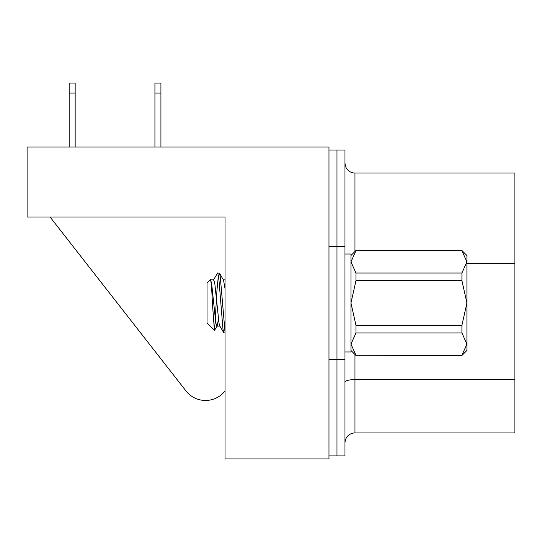 <?xml version="1.0" encoding="UTF-8"?>
<svg xmlns="http://www.w3.org/2000/svg" width="542" height="542" viewBox="0 0 542 542"><rect width="100%" height="100%" fill="white"/><g stroke="black" fill="none" stroke-linecap="round" stroke-linejoin="round"><path stroke-width="0.81" d="M328.974 150.053L336.975 150.053L336.975 455.924L344.969 455.924L344.969 150.053L336.975 150.053L336.975 455.924L328.974 455.924M185.981 390.951L50.088 217.024L185.981 390.951A24.769 24.769 0 0 0 225.018 390.951L225.018 332.978L223.751 332.754L222.952 328.96L218.717 277.016L217.66 272.999L219.503 273.215L220.303 277.016L225.018 331.846M41.097 217.024L225.018 217.024L225.018 458.925L328.974 458.925L328.974 147.051L27.1 147.051L27.1 217.024L225.018 217.024L225.018 279.868L223.379 279.868M344.969 254.008L350.965 254.008L350.965 351.968L344.969 351.968M345.329 440.267L344.976 442.563L345.329 440.267A9.993 9.993 0 0 1 354.963 432.936L514.9 432.936L514.9 173.04L354.963 173.04A9.993 9.993 0 0 1 344.969 163.047L345.43 166.042M354.963 251.508L354.963 173.04A9.993 9.993 0 0 1 344.976 163.413M154.931 147.051L154.931 83.075L160.927 83.075L160.927 147.051M160.927 93.075L154.931 93.075M69.166 93.075L69.166 83.075L75.162 83.075L75.162 93.075L69.166 93.075L69.166 147.051M75.162 93.075L75.162 147.051M214.585 330.302L217.193 325.823L216.868 326.101L215.811 323.005L211.576 282.965L210.384 279.638L207.024 282.992L207.024 322.978L214.585 330.302L217.024 289.34L218.453 275.187M210.154 280.221C210.94 278.69 211.692 286.278 212.396 302.985L214.408 330.363M224.801 330.789L225.018 329.319M213.365 280.146L217.66 272.999M461.919 355.281L466.919 344.109L466.919 350.471L461.919 355.464L355.965 355.281L461.919 355.464M350.965 255.506L355.965 250.506L461.919 250.506L466.919 255.506L466.919 261.867L461.919 250.689L355.965 250.689L350.965 261.867L355.965 273.046L461.919 273.046L466.919 261.867L466.919 302.985L461.919 280.634L355.965 280.634L350.965 302.985L355.965 325.335L461.919 325.335L466.919 302.985L466.919 344.109L461.919 332.93L355.965 332.93L350.965 344.109L355.965 355.281M461.919 325.335L461.919 332.93M461.919 273.046L461.919 280.634M355.965 325.335L355.965 332.93M355.965 273.046L355.965 280.634M217.193 325.823L218.453 319.184M219.503 273.215L223.541 280.146L225.018 288.615M210.52 279.868L213.69 279.868L214.747 282.965L218.982 323.005L219.713 325.823L223.751 332.754M224.801 286.793L225.018 285.099M344.969 359.529L328.974 359.529M344.969 246.441L328.974 246.441M514.9 263.636L466.919 263.636M354.963 354.468L354.963 432.936M514.9 379.59L354.963 379.59A9.993 2.588 180 0 0 344.969 382.178M350.965 350.471L355.965 355.464M216.868 326.101L220.038 326.101"/></g></svg>
